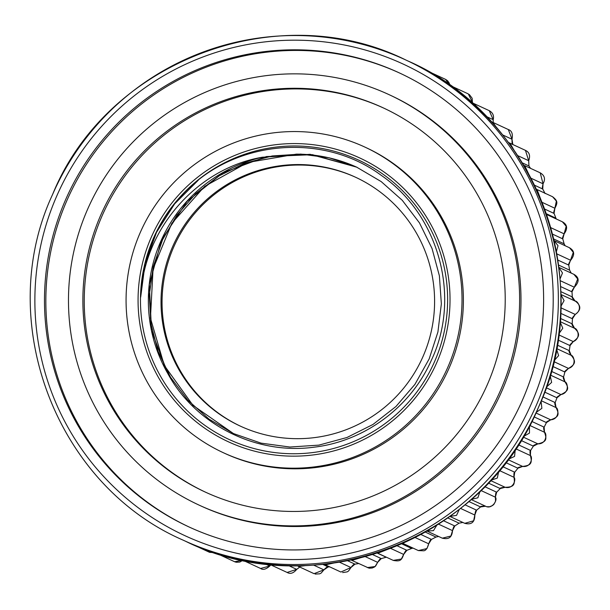 <?xml version="1.0" encoding="UTF-8"?>
<svg xmlns="http://www.w3.org/2000/svg" width="610" height="610" viewBox="0 0 610 610"><rect width="100%" height="100%" fill="white"/><g stroke="black" fill="none" stroke-linecap="round" stroke-linejoin="round"><path stroke-width="0.91" d="M195.429 545.599L193.172 544.654M209.588 552.332L214.529 552.675L209.588 552.332L194.026 545.119M222.719 555.207L219.173 554.566L217.77 553.712M250.313 561.65L245.174 561.322L243.664 560.384M278.198 565.073L271.732 565.31L270.268 564.41M306.136 565.516L298.572 566.492L297.245 565.699M333.853 563.015L325.397 564.86L324.268 564.212M361.059 557.624L351.909 560.422L351.047 559.957M387.48 549.442L377.811 553.232L377.277 552.957M412.848 538.561L402.684 543.296M436.89 525.134L433.443 530.647L426.985 531.066M459.376 509.304L456.524 515.381L449.913 516.395M480.07 491.256L477.882 497.791L471.24 499.43M498.766 471.195L497.303 478.065L490.722 480.344M515.275 449.334L514.558 456.41L508.153 459.353M529.434 425.91L529.472 433.077L523.342 436.653M541.085 401.174L541.871 408.319L536.137 412.505M550.136 375.394L551.623 382.401L546.385 387.137M556.472 348.836L558.623 355.615L553.971 360.83M560.056 321.798L562.786 328.249L558.806 333.861M560.834 294.546L564.082 300.593L560.834 306.494M558.813 267.378L562.481 272.967L560.026 279.029M558.501 265.007L569.603 270.154L571.257 273.12L569.603 270.154A257.42 256.627 -65.1 0 0 568.772 265.114L573.316 252.349L569.511 247.767L554.017 240.584L558.013 245.662L556.366 251.762M546.499 214.453L549.877 224.968M536.35 189.252L537.059 189.542L540.612 198.944M523.677 165.257L524.73 165.653L528.649 173.972M508.633 142.725L509.975 143.197L514.085 150.327M491.393 121.893L492.941 122.412L497.051 128.26M472.155 102.983L473.833 103.525L477.691 108.031M451.186 86.216L452.856 86.757L456.143 89.868M428.838 71.797L432.505 73.947M235.597 562.092L234.621 561.726L242.94 560.232L239.799 562.069L236.283 562.252M245.174 561.322L260.6 568.474L269.75 566.011A0.961 0.435 36.3 0 1 269.734 566.042A0.961 0.435 36.3 0 1 269.704 566.072M265.053 563.838L269.75 566.011L270.931 564.875L269.734 566.049C265.968 569.382 262.925 570.19 260.6 568.474M287.135 572.447L296.712 569.359A0.961 0.442 30.3 0 1 296.696 569.397A0.961 0.442 30.3 0 1 296.666 569.427M288.568 565.584L296.712 569.359L299.762 567.048L296.696 569.397C293.494 573.247 290.322 574.269 287.173 572.47L271.732 565.31M298.572 566.492L314.036 573.659L323.872 569.862A0.961 0.45 24.3 0 1 323.864 569.9A0.961 0.45 24.3 0 1 323.841 569.938M313.662 565.127L323.872 569.862L328.233 566.919A257.42 256.627 -65.1 0 0 329.667 566.842L328.233 566.919L322.736 564.372M325.397 564.86L340.876 572.035L350.948 567.521A0.961 0.457 18.3 0 1 350.941 567.559A0.961 0.457 18.3 0 1 350.925 567.597M339.381 562.153L350.948 567.521L354.974 564.151A257.42 256.627 -65.1 0 0 358.642 563.548L354.974 564.151L347.494 560.682M367.327 567.574L375.104 566.522L377.643 562.351A0.961 0.465 12.3 0 1 377.636 562.389A0.961 0.465 12.3 0 1 377.62 562.428M365.138 556.556L377.643 562.351L381.281 558.592A257.42 256.627 -65.1 0 0 386.199 557.235L377.102 553.018M393.259 560.399L401.372 559.012L403.652 554.421A0.961 0.473 6.3 0 1 403.652 554.452A0.961 0.473 6.3 0 1 403.645 554.498M390.484 548.314L403.652 554.421L406.878 550.319A257.42 256.627 -65.1 0 0 411.628 548.443L413.046 548.108L411.628 548.451L401.571 543.784M418.361 550.571L426.947 548.565L428.7 543.807A0.961 0.48 0.2 0 1 428.7 543.838A0.961 0.48 0.2 0 1 428.7 543.884M415.036 537.471L428.7 543.807L431.476 539.408A257.42 256.627 -65.1 0 0 436.005 537.052L438.651 536.487L436.005 537.052L425.231 532.057M438.483 524.127L452.513 530.631L454.801 525.98C454.137 525.667 453.375 527.231 452.513 530.669C451.835 538.5 447.694 539.377 442.311 538.18L450.912 536.015L452.513 530.631A0.961 0.488 -5.9 0 1 452.513 530.662A0.961 0.488 -5.9 0 1 452.521 530.708M443.584 520.78L454.801 525.98A257.42 256.627 -65.1 0 0 459.063 523.159L462.891 522.457L459.063 523.166L447.755 517.92M449.875 516.426L464.774 523.334L473.634 520.788L474.816 515.038A0.961 0.488 -12.1 0 1 474.832 515.069A0.961 0.488 -12.1 0 1 474.832 515.107M460.519 508.404L474.816 515.038L476.608 510.189A257.42 256.627 -65.1 0 0 480.558 506.94L485.545 506.208C491.828 509.777 498.004 500.009 495.389 497.196A0.961 0.496 -18.2 0 1 495.396 497.226A0.961 0.496 -18.2 0 1 495.404 497.257M485.583 506.224L471.126 499.521M480.886 490.47L495.389 497.196L496.654 492.201A257.42 256.627 -65.1 0 0 500.238 488.557L505.133 487.291C513.902 489.441 516.182 478.644 513.986 477.302A0.961 0.503 -24.4 0 1 514.001 477.325A0.961 0.503 -24.4 0 1 514.009 477.355M484.706 486.666L496.654 492.201L500.246 488.557C499.796 488.008 501.428 487.588 505.141 487.291A0.961 0.518 109 0 0 505.141 487.298M499.338 470.516L513.986 477.302L514.726 472.216A257.42 256.627 -65.1 0 0 517.905 468.221L522.648 466.436A0.961 0.511 102.7 0 0 522.663 466.436C531.607 467.626 532.736 456.669 530.41 455.578A0.961 0.503 -30.6 0 1 530.425 455.594A0.961 0.503 -30.6 0 1 530.441 455.624M515.671 448.746L530.41 455.578L530.608 450.462A257.42 256.627 -65.1 0 0 533.361 446.154L537.898 443.866A0.961 0.511 96.4 0 0 537.921 443.866C546.941 444.072 546.918 433.085 544.486 432.254A0.961 0.511 -36.8 0 1 544.494 432.269A0.961 0.511 -36.8 0 1 544.509 432.292M529.701 425.399L544.486 432.254L544.143 427.16A257.42 256.627 -65.1 0 0 546.43 422.593L550.708 419.825A0.961 0.511 90.2 0 0 550.723 419.825C559.736 419.055 558.562 408.151 556.053 407.587A0.961 0.511 -43.1 0 1 556.076 407.617M541.268 400.739L556.053 407.587L555.169 402.577A257.42 256.627 -65.1 0 0 556.968 397.796L560.941 394.578A0.961 0.503 83.9 0 0 560.964 394.578C568.627 390.842 569.283 388.585 564.997 381.868C563.358 378.962 562.885 377.338 563.579 376.98A257.42 256.627 -65.1 0 0 564.868 372.031L568.497 368.409A0.961 0.503 77.7 0 0 568.52 368.402C575.505 364.345 576.275 361.333 571.196 355.34A0.961 0.511 -55.6 0 1 571.196 355.34L569.275 350.651A257.42 256.627 -65.1 0 0 570.045 345.595L573.278 341.592A0.961 0.496 71.5 0 0 573.301 341.585C581.635 338.024 577.197 328.058 574.589 328.317L572.195 323.872A257.42 256.627 -65.1 0 0 572.432 318.771L575.23 314.432A0.961 0.496 65.3 0 0 575.26 314.424C581.208 310.048 581.284 305.648 575.482 301.233L560.834 294.447M546.179 387.731L560.941 394.578C569.862 392.84 567.544 382.142 564.982 381.86A0.961 0.511 -49.4 0 1 565.005 381.875M550.243 375.02L564.982 381.86L563.579 376.98L564.875 372.039L552.614 366.358M553.788 361.593L568.497 368.409C577.197 365.71 573.766 355.34 571.189 355.333C569.244 352.557 568.611 350.994 569.275 350.651L570.045 345.603L557.959 339.991M560.803 307.745L575.23 314.432C583.564 309.125 577.212 300.501 575.154 301.096L572.302 296.94A257.42 256.627 -65.1 0 0 572.005 291.839L574.346 287.226A0.961 0.488 59.2 0 0 574.376 287.211C579.523 281.713 579.363 277.428 573.888 274.34L577.7 278.983L574.346 287.226L560.148 280.646M556.739 253.829L570.632 260.264A0.961 0.48 53.1 0 0 570.663 260.249C577.106 252.357 571.364 248.994 569.511 247.767M553.628 238.937L564.12 243.802L565.134 245.738L564.12 243.802A257.42 256.627 -65.1 0 0 562.771 238.876L564.12 233.851A0.961 0.473 47 0 0 564.143 233.828C567.925 228.567 567.338 224.556 562.382 221.804L562.351 221.796M550.647 227.606L564.12 233.851L566.179 226.295L562.382 221.804L546.827 214.598M546.232 213.691L555.916 218.174L556.32 218.998L555.916 218.174A257.42 256.627 -65.1 0 0 554.063 213.424L554.886 208.262A0.961 0.473 40.9 0 0 554.909 208.239C557.464 203.046 558.211 201.163 552.584 196.733L556.366 201.102L554.886 208.262L541.97 202.276M530.883 178.166L543.03 183.793A0.961 0.465 34.9 0 0 543.053 183.762C545.637 179.126 544.692 175.489 540.231 172.836L543.03 183.793L542.747 189.024L534.406 185.158M415.479 64.607L417.568 65.666M421.632 67.397L423.866 69.006L416.348 64.942M522.213 162.832L528.939 165.95L530.525 168.337A257.42 256.627 -65.1 0 0 528.939 165.95L528.687 160.704A0.961 0.457 28.8 0 0 528.702 160.674C530.517 155.687 529.427 152.256 525.439 150.365L525.408 150.35M517.623 155.58L528.687 160.704L525.446 150.365L509.975 143.197M508.404 142.42L512.873 144.54A257.42 256.627 -65.1 0 0 512.804 144.456L512.004 139.248A0.961 0.45 22.9 0 0 512.026 139.217L508.313 129.533M486.269 116.464L493.177 119.667A0.961 0.442 16.9 0 0 493.193 119.636C494.176 115.694 492.872 112.713 489.266 110.684L493.177 119.667L493.162 122.511L493.193 119.629M472.414 102.129L472.399 102.167A0.961 0.435 11 0 0 472.414 102.137L472.155 98.279L469.288 94.474M469.913 101.016L472.399 102.167L468.282 93.902L452.856 86.757M430.233 72.277L445.651 79.422L447.656 80.81L449.265 83.097L449.883 85.286L445.613 79.407M432.223 73.2L425.582 69.952M87.444 209.642A226.142 225.448 -65.1 0 0 198.936 505.042A226.142 225.448 -65.1 0 0 500.65 390.095A226.142 225.448 -65.1 0 0 389.157 94.695A226.142 225.448 -65.1 0 0 87.444 209.642M100.627 215.399A211.708 211.06 -65.1 0 0 205.006 491.942A211.708 211.06 -65.1 0 0 487.466 384.338A211.708 211.06 -65.1 0 0 383.088 107.795A211.708 211.06 -65.1 0 0 100.627 215.399M140.193 232.677A168.406 167.887 -65.1 0 0 223.222 452.658A168.406 167.887 -65.1 0 0 447.9 367.06A168.406 167.887 -65.1 0 0 364.871 147.079A168.406 167.887 -65.1 0 0 140.193 232.677M436.912 362.264A156.374 155.893 114.9 0 1 231.442 443.165A156.374 155.893 114.9 0 1 151.181 237.473A156.374 155.893 114.9 0 1 356.652 156.572A156.374 155.893 114.9 0 1 436.912 362.264M65.461 200.042A250.199 249.429 -65.1 0 0 188.818 526.865A250.199 249.429 -65.1 0 0 522.633 399.695A250.199 249.429 -65.1 0 0 399.275 72.872A250.199 249.429 -65.1 0 0 65.461 200.042M399.962 73.192A250.199 249.429 114.9 0 0 66.833 200.675A250.199 249.429 -65.1 0 0 189.504 527.185M198.936 505.042L200.309 505.675A226.142 225.448 -65.1 0 0 502.022 390.736A226.142 225.448 114.9 0 0 390.53 95.335L389.157 94.695M383.766 108.115A211.708 211.06 114.9 0 0 102 216.031A211.708 211.06 -65.1 0 0 205.692 492.262M223.222 452.658L224.594 453.291A168.406 167.887 -65.1 0 0 449.273 367.7A168.406 167.887 114.9 0 0 366.244 147.719L364.871 147.079M140.674 297.184C143.525 228.773 197.259 168.299 262.399 157.212A146.751 146.301 -65.1 0 0 167.849 373.633C195.779 425.086 256.596 455.129 314.158 447.176C364.864 441.19 410.949 406.916 431.514 359.915C461.229 297.139 439.101 214.972 381.128 175.268C323.925 132.896 238.251 139.804 187.85 189.199A153.972 153.499 114.9 0 0 153.552 238.518A153.972 153.499 114.9 0 0 140.674 297.184L145.043 263.863L156.541 232.257L174.612 203.885L198.387 180.102M262.399 157.212L310.177 154.315L356.56 167.094L381.189 181.589L402.249 200.293L419.451 222.871L432.048 248.522L439.383 275.812L441.358 303.849L437.911 332.008L429.166 358.909L414.93 384.369L395.951 406.512L372.992 424.453L346.96 437.5L318.885 445.125L289.872 447.031L261.072 443.142L233.63 433.618L209.024 419.123L187.72 400.091L170.525 377.262L158.104 351.497L150.929 323.788L149.275 295.194L153.209 266.799L162.588 239.7L177.037 214.926L196.016 193.423L218.807 176.016L244.534 163.366L272.212 155.962L300.791 154.086L329.187 157.807L356.301 166.98M357.216 167.399A146.751 146.301 -65.1 0 0 296.323 154.147L247.736 162.458L204.609 186.408L171.814 223.29L153.057 268.934L150.449 318.176L164.281 365.436L192.989 405.375L233.317 433.474M356.835 167.216L312.472 154.681L266.395 156.564L223.153 172.683L187.026 201.437L161.581 239.982L149.336 284.496L151.501 330.567L167.849 373.633M172.531 246.905A137.128 136.709 -65.1 0 0 240.142 426.032A137.128 136.709 -65.1 0 0 423.096 356.331A137.128 136.709 114.9 0 0 355.485 177.205A137.128 136.709 114.9 0 0 172.531 246.905M356.004 177.441A137.128 136.709 -65.1 0 0 173.56 247.378A137.128 136.709 -65.1 0 0 240.66 426.268M434.716 361.303A153.972 153.499 -65.1 0 0 358.802 160.178A153.972 153.499 -65.1 0 0 153.377 238.434A153.972 153.499 -65.1 0 0 229.291 439.558A153.972 153.499 -65.1 0 0 434.716 361.303M372.405 554.482L381.281 558.592L386.206 557.227M396.98 545.729L406.878 550.319L411.628 548.451M420.824 534.467L431.476 539.408L436.005 537.044M464.972 504.79L476.608 510.189L480.558 506.94L468.846 501.512M500.238 488.564L488.244 482.998M459.063 523.166L454.808 525.98M490.547 480.535L505.133 487.291M502.556 466.581L514.726 472.216L517.913 468.228L505.713 462.571M518.309 444.759L530.608 450.462L533.361 446.154L521.039 440.443M531.775 421.426L544.143 427.16L546.43 422.593L534.063 416.859M542.816 396.851L555.169 402.577L556.976 397.796L544.623 392.07M551.303 371.292L563.579 376.98M557.151 345.031L569.275 350.651M507.947 459.62L522.648 466.436C531.074 465.377 532.393 463.249 530.425 455.601C529.8 452.201 529.869 450.493 530.608 450.462M523.128 437.019L537.898 443.866C546.163 441.869 547.261 439.741 544.501 432.269C543.525 428.975 543.403 427.274 544.143 427.16M535.915 412.97L550.708 419.825C558.768 416.927 559.591 414.701 556.061 407.602C554.749 404.445 554.452 402.768 555.176 402.577M556.534 348.539L571.189 355.333M558.684 334.829L573.278 341.592C579.774 336.873 580.331 333.769 574.589 328.317C572.363 325.77 571.562 324.291 572.195 323.872L572.432 318.771L560.598 313.281M560.071 321.584L574.643 328.34M560.308 318.359L572.195 323.872M560.75 291.588L572.302 296.94L572.005 291.847L560.529 286.525M569.603 270.154L568.779 265.121L557.776 260.02M564.12 243.802L562.771 238.884L552.416 234.08M555.916 218.182L554.063 213.424L544.562 209.016M544.89 193.172A257.42 256.627 -65.1 0 0 542.747 189.024C542.084 189.344 542.191 187.583 543.053 183.762M572.302 296.94L572.302 296.948C571.722 297.245 572.599 298.603 574.94 301.004M502.556 134.871L512.004 139.248C513.018 133.941 511.805 130.723 508.374 129.564M531.424 403.538A259.822 259.021 114.9 0 1 190.023 537.967A259.822 259.021 114.9 0 1 56.669 196.199A259.822 259.021 114.9 0 1 398.071 61.778A259.822 259.021 114.9 0 1 531.424 403.538M538.699 406.794A264.641 263.817 114.9 0 1 185.631 541.299C313.891 604.967 484.721 539.88 538.706 406.794C597.632 280.569 535.649 116.357 408.22 61.107A264.641 263.817 114.9 0 1 538.699 406.794M183.091 540.125C55.662 484.874 -6.313 320.662 52.605 194.438A264.641 263.817 114.9 0 1 405.688 59.932A264.641 263.817 114.9 0 1 536.159 405.612A264.641 263.817 114.9 0 1 183.091 540.125L185.631 541.299M219.173 554.566L234.591 561.711M328.233 566.919C327.806 566.301 326.35 567.3 323.864 569.9L321.165 573.064L319.693 573.819L315.217 574.086M354.974 564.151C354.486 563.587 353.144 564.723 350.941 567.559L348.592 570.968L347.212 571.875L342.645 572.584M351.909 560.422L368.882 568.101M381.288 558.592C380.747 558.089 379.527 559.355 377.636 562.389L375.661 566.019L374.38 567.056L372.207 568.017L369.477 568.2M377.811 553.232L393.351 560.438C399.687 561.482 401.426 560.933 403.652 554.459C405.223 551.242 406.298 549.862 406.885 550.319M402.836 543.373L418.399 550.586L423.767 550.792C425.803 550.601 427.45 548.291 428.7 543.846C429.913 540.513 430.835 539.034 431.476 539.408M426.977 531.074L442.296 538.172M476.616 510.189C475.914 509.952 475.32 511.584 474.832 515.069C474.786 522.267 471.438 525.019 464.774 523.334M480.558 506.94C480.177 506.353 481.831 506.102 485.514 506.193M496.662 492.201C495.938 492.057 495.518 493.726 495.396 497.226L495.526 501.222L493.993 504.226L492.659 505.461L489.655 506.742L487.07 506.712M505.141 487.291C513.643 487.161 515.145 485.095 514.001 477.333C513.75 473.856 513.986 472.155 514.726 472.216M517.913 468.228C517.41 467.725 518.988 467.13 522.656 466.436M533.361 446.154C533.102 445.437 534.619 444.675 537.906 443.866M546.43 422.593C545.828 422.219 547.261 421.296 550.723 419.825M556.976 397.796C556.335 397.491 557.662 396.416 560.964 394.578M564.875 372.039C564.204 371.803 565.417 370.59 568.52 368.402M570.045 345.603C569.351 345.443 570.434 344.101 573.301 341.585M572.432 318.771C571.722 318.694 572.668 317.238 575.268 314.424M572.005 291.847C571.288 291.847 572.081 290.299 574.384 287.211M558.806 267.348L573.896 274.34M568.779 265.121C568.062 265.197 568.688 263.573 570.663 260.241M562.771 238.884C562.069 239.044 562.527 237.359 564.151 233.821M554.063 213.424C553.377 213.66 553.659 211.937 554.909 208.239M537.059 189.542L552.584 196.733M545.088 193.561L542.747 189.024M524.73 165.653L540.224 172.836M528.946 165.95L528.71 160.674M512.804 144.456C512.217 144.913 511.958 143.167 512.026 139.217M492.941 122.412L508.397 129.572M473.833 103.525L489.273 110.684M52.605 194.438C106.59 61.351 277.428 -3.736 405.688 59.932L408.22 61.107"/></g></svg>
